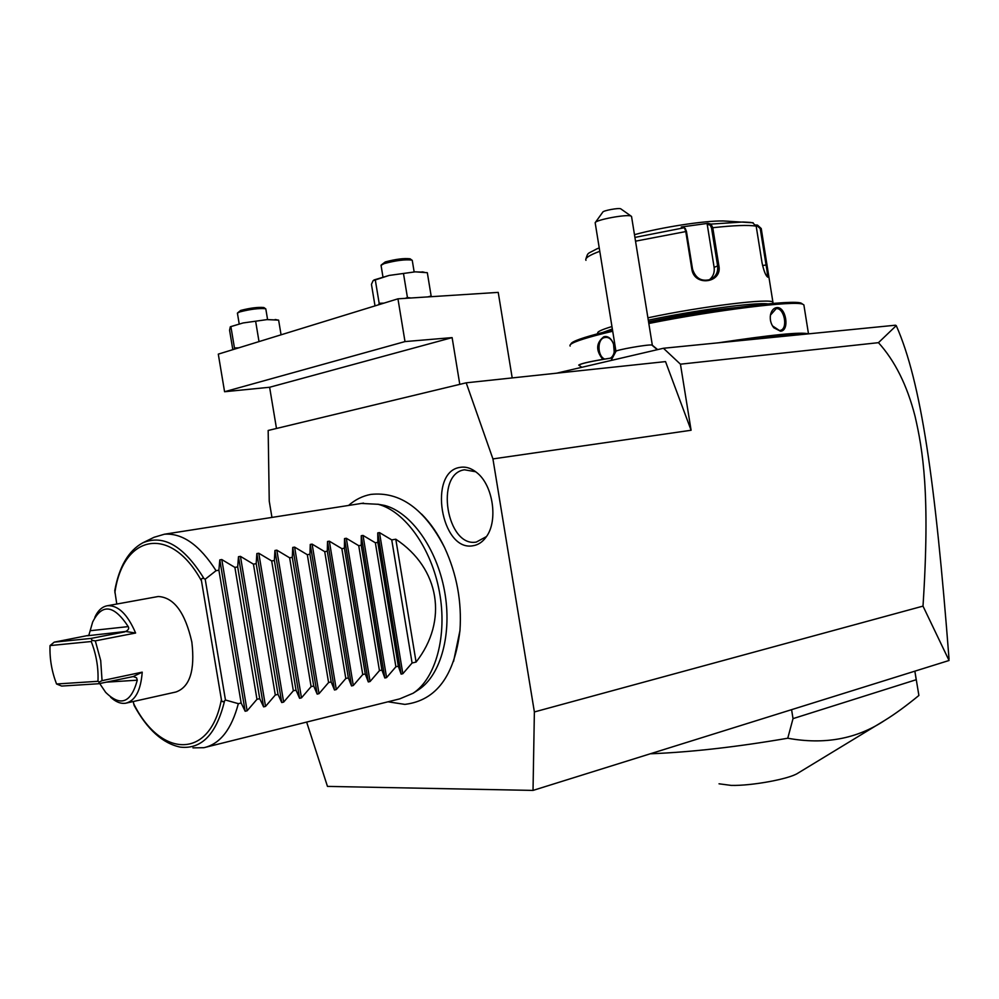 <?xml version="1.0" encoding="UTF-8"?>
<svg xmlns="http://www.w3.org/2000/svg" width="999" height="999" viewBox="0 0 999 999"><rect width="100%" height="100%" fill="white"/><g stroke="black" fill="none" stroke-linecap="round" stroke-linejoin="round"><path stroke-width="1.5" d="M306.643 722.077L327.472 786.4L533.029 790.409L534.378 711.95L492.932 458.916L466.196 382.817L268.169 430.469L269.243 501.123L271.953 517.42M453.558 661.438L459.952 630.581C461.925 601.835 456.83 574.213 444.655 547.714C438.186 534.203 430.494 522.989 421.566 514.06M460.027 467.382C465.746 466.396 471.378 468.169 476.91 472.702C493.106 485.302 498.301 520.841 486.326 536.775C482.642 541.995 478.159 544.992 472.902 545.766C440.996 551.81 427.797 471.74 460.027 467.382M335.689 714.834L331.893 715.784M533.029 790.409L949.05 660.489L923.001 606.118L534.378 711.95M923.001 606.118C930.319 493.668 922.814 449.8 914.997 416.034C907.104 385.302 894.917 360.851 878.458 342.669L896.253 325.637L895.479 325.212L663.436 348.264L556.58 373.189M878.458 342.669L680.444 364.185L663.436 348.264M680.444 364.185L691.096 430.257L492.932 458.916M466.196 382.817L665.521 361.601L691.096 430.257M896.253 325.637C921.115 381.643 935.239 480.906 949.038 659.09M512.2 377.922L498.226 292.382L397.952 298.826L404.995 341.583L452.122 337.612L459.79 384.353M404.995 341.583L224.575 391.733L269.618 387.262L276.486 428.471M269.618 387.262L452.122 337.612M397.952 298.826L218.294 354.133L224.575 391.733M232.817 349.662L229.57 330.207L230.332 326.773L243.069 322.964L267.008 319.605L278.621 320.142L281.069 334.815M255.719 321.753L259.016 341.596M230.931 326.86L234.453 347.964L238.711 347.852M234.34 349.2L234.453 347.964M230.432 326.723L243.069 322.964L267.008 319.605L277.997 320.03M275.15 319.505L276.835 319.805M239.186 323.826L237.412 313.149L239.71 311.938C250.349 309.19 258.953 308.129 265.522 308.716L265.846 309.141M264.186 307.754L263.898 307.542C257.979 307.005 250.237 307.967 240.672 310.439L237.562 312.937M427.897 296.903L431.143 295.991L430.844 296.715M375.012 305.894L371.453 284.34L373.114 280.644L389.135 275.437L415.259 271.84L427.322 272.702L431.143 295.991M403.559 273.963L407.43 297.502L410.976 297.989M405.307 298.351L407.43 297.502M375.287 279.87L379.158 303.284L384.003 303.122M378.621 304.782L379.158 303.284M373.976 279.97L389.135 275.437L415.259 271.84L424.138 272.215M382.942 276.86L381.044 265.284L384.278 263.574C395.891 260.477 405.094 259.303 411.863 260.09L412.3 260.639M410.452 259.066L410.089 258.803C403.983 258.104 395.716 259.141 385.264 261.938L381.243 264.997M611.088 360.477L615.946 351.348C615.396 350.025 647.864 344.293 651.823 345.017L652.359 345.217M631.58 216.708L630.993 216.071C626.947 213.998 595.529 219.842 595.167 222.727L615.958 351.323M595.167 222.727L602.784 212.125C603.034 210.602 618.918 207.68 620.741 208.816L620.941 208.953M578.783 365.172C580.856 363.511 591.932 361.101 612.012 357.954M578.721 365.072C581.406 363.336 592.507 360.951 612.037 357.904M797.652 334.94L798.763 334.827M797.602 334.902L789.435 335.751M787.612 335.926L789.397 335.714M749.188 339.747C773.488 336.488 790.521 334.79 800.324 334.665M570.129 346.079L569.917 345.329C570.804 342.869 581.918 338.936 603.234 333.529L612.699 331.231M602.809 359.353C595.679 350.474 596.003 342.957 603.771 336.788C612.237 334.141 618.756 351.161 611.276 358.017M718.281 342.819C771.678 334.74 801.685 331.755 808.341 333.878M648.826 323.489C716.121 309.977 795.566 300.287 802.809 304.27L803.87 304.882L808.491 333.853M780.506 331.206L773.763 327.734C770.766 323.838 769.692 319.43 770.554 314.523C771.64 310.339 773.701 308.029 776.735 307.592C786.063 306.393 789.959 330.881 780.506 331.206L772.452 325.861M604.72 359.041C597.402 356.431 596.853 338.986 604.52 337.6L605.556 337.437C613.798 336.426 618.006 353.234 610.476 358.129M614.21 351.835L613.486 343.519M570.953 343.881C571.853 341.421 582.854 337.512 603.958 332.143L612.512 330.057M648.626 322.265C715.209 308.866 794.093 299.25 801.335 303.234L802.534 304.083M735.526 307.692C709.078 310.302 680.094 314.997 648.551 321.778M602.909 332.405L612.337 328.996M648.289 320.192C693.843 310.452 755.319 302.148 767.819 303.883M597.802 333.341C596.678 331.98 601.386 329.72 611.937 326.548M755.831 225L757.467 225.1L761.238 228.534L768.281 273.127L767.744 277.173C765.734 275.749 763.835 270.991 762.062 262.899L756.181 226.124L752.509 222.665M647.914 317.819C701.76 306.306 772.264 297.752 772.951 302.36L772.739 303.434M691.832 269.193L685.751 231.418L684.502 227.947L681.268 226.998L707.941 223.351L710.988 224.088L712.774 227.722L718.818 265.384C722.876 282.917 694.355 287.138 691.832 269.193L692.544 269.193L686.463 231.443L685.289 228.584M750.886 222.44L742.981 222.003L710.988 224.088L710.189 225.1L711.538 227.997L717.582 265.647C718.318 271.84 716.108 276.411 710.938 279.333C701.81 281.993 695.679 278.609 692.544 269.193M757.467 225.1L757.23 225.874L760.239 228.609L766.046 264.885C767.332 271.778 767.669 275.662 767.032 276.523L767.032 276.523M634.477 234.678C661.425 227.248 704.707 220.579 723.288 220.966L728.92 221.266M707.941 223.351L707.217 224.363L710.189 225.1M707.217 224.363L714.123 267.382C714.772 272.665 713.086 276.885 709.09 280.032M756.118 225.811L757.23 225.874M770.266 316.521L770.504 315.047L776.198 308.629C784.352 307.48 788.323 328.933 780.356 330.369L779.695 330.482M791.645 710.027L793.019 718.631L787.761 738.224C737.287 746.915 691.67 752.097 650.898 753.77M787.761 738.224C824.525 744.929 856.892 738.96 884.864 720.316C894.842 714.185 906.18 705.906 918.893 695.479L914.947 671.703L916.208 679.72L793.019 718.631M884.864 720.316L798.001 773.114C789.572 778.958 751.673 785.938 731.206 785.401L719.03 783.803M377.847 504.208L384.652 505.444C410.851 512.237 436.688 548.201 444.493 590.746C452.397 633.266 440.946 675.162 418.681 689.635L413.087 693.256C435.839 678.471 447.54 635.501 439.423 591.845C431.418 548.164 404.945 511.238 378.184 504.295L361.363 503.421M192.957 747.864L203.858 747.702L399.712 698.875L413.087 693.256M416.084 662.062L395.791 539.21C439.747 568.219 448.389 620.916 416.084 662.062L412.088 662.999L402.834 673.726L401.123 674.125L398.326 666.221L395.891 666.783L386.576 677.597L384.84 678.009L381.918 670.054L379.445 670.629L370.067 681.518L368.306 681.942L365.259 673.95L362.749 674.537L353.309 685.514L351.523 685.938L348.351 677.909L345.804 678.508L336.301 689.56L334.478 689.997L331.168 681.93L328.584 682.542L319.018 693.668L317.17 694.118L313.723 686.013L311.101 686.625L301.473 697.851L299.588 698.301L296.016 690.159L293.344 690.784L283.641 702.097L281.73 702.547L278.009 694.38L275.299 695.017L265.534 706.405L263.599 706.867L259.728 698.663L256.968 699.3L247.128 710.789L245.167 711.251L241.146 703.009L238.336 703.658C231.543 729.382 220.042 744.068 203.858 747.702M395.791 539.21L391.745 539.91L379.495 532.604L377.759 532.904L377.834 542.357L375.362 542.782L363.024 535.427L361.263 535.726L361.238 545.254L358.741 545.691L346.316 538.274L344.53 538.586L344.405 548.201L341.858 548.651L329.345 541.183L327.535 541.483L327.297 551.198L324.725 551.66L312.113 544.118L310.264 544.443L309.927 554.245L307.317 554.707L294.618 547.115L292.744 547.427L292.295 557.33L289.635 557.804L276.835 550.149L274.937 550.474L274.375 560.476L271.678 560.951L258.778 553.234L256.855 553.558L256.181 563.661L253.434 564.148L240.447 556.368L238.474 556.705L237.687 566.908L234.89 567.395L221.803 559.552L219.805 559.89L218.893 570.192L216.046 570.691C199.65 545.054 182.442 532.904 164.423 534.215L154.058 537.287L142.645 542.894C163.399 534.028 183.878 545.953 204.071 578.671L205.207 579.208L225.462 700.012L238.336 703.658M218.893 570.192L241.146 703.009M234.89 567.395L256.968 699.3M237.687 566.908L259.728 698.663M253.434 564.148L275.299 695.017M256.181 563.661L278.009 694.38M271.678 560.951L293.344 690.784M274.375 560.476L296.016 690.159M289.635 557.804L311.101 686.625M292.295 557.33L313.723 686.013M307.317 554.707L328.584 682.542M309.927 554.245L331.168 681.93M324.725 551.66L345.804 678.508M327.297 551.198L348.351 677.909M341.858 548.651L362.749 674.537M344.405 548.201L365.259 673.95M358.741 545.691L379.445 670.629M361.238 545.254L381.918 670.054M375.362 542.782L395.891 666.783M377.834 542.357L398.326 666.221M391.745 539.91L412.088 662.999M216.046 570.691L205.207 579.208M225.462 700.012L224.575 700.886C222.964 702.359 221.903 701.935 221.391 699.6L201.473 580.881C201.199 578.508 202.06 577.772 204.071 578.671M142.645 542.894C128.409 550.824 119.118 566.758 114.76 590.671L116.783 604.045M133.254 701.523L134.128 705.444C147.315 729.582 162.725 743.481 180.369 747.127C201.748 749.475 216.496 734.065 224.575 700.886M142.22 672.152L102.06 680.656L99.238 682.03L97.964 681.306C98.564 667.819 96.316 654.557 91.234 641.52L50.025 645.591L54.233 642.145L88.836 635.314L92.645 622.077C102.01 603.246 113.874 604.757 128.247 626.61C129.283 628.471 128.409 630.094 125.637 631.48L135.614 633.016C127.61 614.373 118.294 605.269 107.667 605.694L158.267 596.503C173.988 597.39 185.177 612.574 191.845 642.057C195.142 670.441 189.822 687.1 175.899 692.007L125.687 703.221C135.29 700.836 140.809 690.484 142.22 672.152L133.254 676.548L136.563 677.809L137.288 680.182C131.056 702.959 120.504 707.005 105.619 692.307L99.7 683.528M102.06 680.656L100.712 660.601L95.317 640.871L135.614 633.016M107.667 605.694C102.273 606.518 97.989 610.401 94.818 617.332M110.602 697.177C115.709 701.947 120.729 703.958 125.687 703.221M50.025 645.591C49.563 658.616 51.736 671.415 56.543 683.99L97.964 681.306M99.238 682.03L98.676 683.741L61.688 686.063L56.543 683.99M125.637 631.48L87.475 635.751M124.788 631.88L90.996 638.423L92.195 640.421L95.317 640.871M92.195 640.421L91.234 641.52M98.676 683.741L133.254 676.548M90.996 638.423L54.233 642.145M475.736 471.753L464.473 469.792C434.64 473.738 446.828 547.727 476.336 542.057L486.476 536.563M651.823 345.017L657.317 349.687M603.771 336.788L604.52 337.6M599.75 251.311C589.298 255.195 584.702 258.204 585.963 260.327M599.2 247.927L596.59 249.001C586.95 254.308 588.186 251.985 585.789 259.278M761.275 228.746L760.239 228.609M686.463 231.443L635.526 241.171M756.181 226.124C748.164 224.862 733.691 225.399 712.774 227.722L711.538 227.997M718.818 265.384L714.123 267.382M684.203 227.747L634.914 237.425M767.045 264.785L762.574 265.572M776.735 307.592L776.198 308.629M245.167 711.251L219.805 559.89M247.128 710.789L221.803 559.552M263.599 706.867L238.474 556.705M265.534 706.405L240.447 556.368M281.73 702.547L256.855 553.558M283.641 702.097L258.778 553.234M299.588 698.301L274.937 550.474M301.473 697.851L276.835 550.149M317.17 694.118L292.744 547.427M319.018 693.668L294.618 547.115M334.478 689.997L310.264 544.443M336.301 689.56L312.113 544.118M351.523 685.938L327.535 541.483M353.309 685.514L329.345 541.183M368.306 681.942L344.53 538.586M370.067 681.518L346.316 538.274M384.84 678.009L361.263 535.726M386.576 677.597L363.024 535.427M401.123 674.125L377.759 532.904M402.834 673.726L379.495 532.604M114.873 592.757C122.79 534.927 170.404 523.988 201.473 580.881M221.391 699.6C210.052 760.089 160.452 758.004 133.591 703.533M128.247 626.61L90.422 630.694M106.044 682.18L137.288 680.182M267.582 319.568L265.809 308.903M263.898 307.542L265.522 308.716M424.225 272.228L422.028 271.853M414.148 271.903L412.25 260.339M410.089 258.803L411.863 260.09M657.654 349.613L652.135 345.08M620.741 208.816L631.118 216.121M652.322 345.154L631.53 216.433M578.983 365.272L581.83 367.307M801.335 303.234L802.809 304.27M768.281 273.127L772.951 302.36M723.288 220.966L753.171 222.777M684.502 227.947L685.439 228.709M597.365 248.676L599.2 247.889M459.952 630.581C454.533 675.799 436.288 700.386 405.207 704.345M444.655 547.714C424.762 509.04 400.162 491.271 370.841 494.405C362.6 495.966 355.169 499.65 348.564 505.457M387.999 701.798L404.682 704.357M384.652 505.444L378.184 504.295M164.423 534.215L363.561 503.109"/></g></svg>
